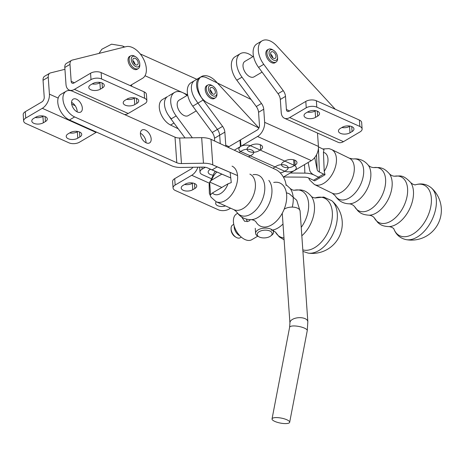 <?xml version="1.0" encoding="UTF-8"?>
<svg xmlns="http://www.w3.org/2000/svg" width="464" height="464" viewBox="0 0 464 464"><rect width="100%" height="100%" fill="white"/><g stroke="black" fill="none" stroke-linecap="round" stroke-linejoin="round"><path stroke-width="0.7" d="M317.492 133.046L318.432 146.433A11.223 6.914 114.1 0 1 311.327 160.602L294.75 170.369A7.482 3.863 -4 0 1 284.194 171.013L241.17 151.728A7.482 3.863 -4 0 1 238.885 149.193A7.482 3.863 -4 0 1 240.973 146.264L240.526 139.873A7.482 3.863 -4 0 0 240.259 140.035A7.482 3.863 176 0 0 239.981 140.192L228.05 147.227M220.261 143.579L219.675 135.186A7.482 4.449 59.5 0 0 217.407 129.427L197.931 103.112A17.957 10.678 -120.5 0 1 196.307 100.671A14.964 8.897 59.5 0 1 194.578 80.614L199.758 77.563A14.964 8.897 59.5 0 0 197.473 90.051A14.964 8.897 59.5 0 0 207.872 103.054L258.918 127.983L216.114 81.641L258.924 127.971M214.681 140.981L214.49 138.237A7.482 4.449 59.5 0 0 212.228 132.484L192.751 106.169A17.957 10.678 -120.5 0 1 191.11 82.667A17.957 10.678 -120.5 0 0 192.751 106.169A17.957 10.678 -120.5 0 1 191.11 82.667L194.3 80.788M283.376 177.068L294.205 170.688A7.482 3.863 176 0 0 296.293 167.753A7.482 3.863 176 0 0 294.008 165.225L250.983 145.94A7.482 3.863 176 0 0 240.427 146.583L234.337 150.174M248.431 156.768A6.734 3.48 176 0 0 249.765 156.148L251.842 154.924A6.734 3.48 176 0 0 253.715 152.285A6.734 3.48 176 0 1 251.842 154.924L249.765 156.148A6.734 3.48 176 0 1 248.431 156.768A6.734 3.48 176 0 0 249.765 156.148L251.842 154.924A6.734 3.48 176 0 0 253.715 152.285A6.734 3.48 176 0 0 249.4 149.379A6.734 3.48 176 0 0 242.162 150.585L240.085 151.803A6.734 3.48 176 0 0 239.198 152.447A6.734 3.48 176 0 1 240.085 151.803L242.162 150.585A6.734 3.48 176 0 1 249.4 149.379A6.734 3.48 176 0 1 253.715 152.285A6.734 3.48 176 0 0 249.4 149.379A6.734 3.48 176 0 0 242.162 150.585L240.085 151.803A6.734 3.48 176 0 0 239.198 152.447M280.175 172.817A6.734 3.48 176 0 0 284.188 171.57L286.259 170.352A6.734 3.48 176 0 0 288.132 167.713A6.734 3.48 176 0 1 286.259 170.352L284.188 171.57A6.734 3.48 176 0 1 280.175 172.817A6.734 3.48 176 0 0 284.188 171.57L286.259 170.352A6.734 3.48 176 0 0 288.132 167.713A6.734 3.48 176 0 0 283.817 164.801A6.734 3.48 176 0 0 276.579 166.013L274.508 167.231A6.734 3.48 176 0 0 273.163 168.351A6.734 3.48 176 0 1 274.508 167.231L276.579 166.013A6.734 3.48 176 0 1 283.817 164.801A6.734 3.48 176 0 1 288.132 167.713A6.734 3.48 176 0 0 283.817 164.801A6.734 3.48 176 0 0 276.579 166.013L274.508 167.231A6.734 3.48 176 0 0 273.163 168.351M230.579 208.185L228.932 209.154A7.482 3.863 -4 0 1 218.37 209.798L175.346 190.513A7.482 3.863 -4 0 1 173.066 187.984L172.62 181.592A7.482 3.863 -4 0 1 174.702 178.657L191.278 168.89A3.741 2.303 114.1 0 0 192.833 167.272M173.066 187.984A7.482 3.863 -4 0 1 175.148 185.049L191.725 175.282A11.223 6.914 -65.9 0 0 197.902 167.191M192.357 137.808L176.175 115.936A17.957 10.678 -120.5 0 1 174.534 92.44A17.957 10.678 -120.5 0 1 187.056 95.48M192.85 183.031L192.334 183.338A6.734 3.48 -4 0 1 184.655 184.469M185.003 137.924L170.99 118.993A17.957 10.678 -120.5 0 1 169.337 116.51M168.525 96.071A17.957 10.678 -120.5 0 1 169.348 95.491L174.534 92.44M194.851 188.506L192.78 189.724A6.734 3.48 -4 0 1 185.536 190.936A6.734 3.48 -4 0 1 181.221 188.024A6.734 3.48 -4 0 1 183.1 185.385L185.171 184.167A6.734 3.48 -4 0 1 192.415 182.961A6.734 3.48 -4 0 1 196.73 185.867A6.734 3.48 -4 0 1 194.851 188.506L194.503 183.512M225.492 205.906A6.734 3.48 -4 0 1 215.644 203.452A6.734 3.48 -4 0 1 216.299 201.788M216.92 92.916L216.961 94.059A7.407 4.408 -120.5 0 1 215.383 97.8A7.407 4.408 -120.5 0 1 209.774 96.147A7.407 4.408 -120.5 0 1 206.3 89.036A7.407 4.408 -120.5 0 1 207.866 85.04A7.407 4.408 -120.5 0 1 211.184 85.098A7.407 4.408 -120.5 0 1 211.903 85.475L212.883 86.066A5.91 3.515 -120.5 0 1 216.92 92.916A5.91 3.515 -120.5 0 1 212.93 95.822A5.91 3.515 -120.5 0 1 208.411 88.908A5.91 3.515 -120.5 0 1 212.883 86.066M209.995 89.842A3.741 2.227 -120.5 0 1 212.216 93.612M215.348 92.017A3.741 2.227 -120.5 0 1 214.559 94.035A3.741 2.227 -120.5 0 1 210.743 91.942A3.741 2.227 -120.5 0 1 210.76 87.586A3.741 2.227 -120.5 0 1 213.597 88.427A3.741 2.227 -120.5 0 1 215.348 92.017M187.7 95.097L179.092 100.172A8.978 5.342 59.5 0 0 179.046 110.618A8.978 5.342 59.5 0 0 188.204 115.64L196.255 110.902M308.154 162.47L309.72 170.271A14.964 8.045 177.6 0 0 314.227 175.085L318.652 177.242L313.473 180.299L309.041 178.135A7.482 4.025 -2.4 0 0 304.367 177.155L283.487 177.004M314.72 157.557A14.964 8.045 -2.4 0 1 314.795 157.876L317.156 169.621A7.482 4.025 177.6 0 0 319.406 172.028L323.669 174.11L318.49 177.161L314.227 175.085A14.964 8.045 177.6 0 0 304.871 173.124L290.249 173.02M178.234 128.777L170.572 125.036A14.964 8.897 -120.5 0 1 160.179 112.033A14.964 8.897 -120.5 0 1 162.458 99.54L167.643 96.489A14.964 8.897 -120.5 0 0 171.349 118.778M318.652 177.242L319.302 177.55M313.473 180.299L314.679 180.861M323.976 149.582L318.449 146.856M251.041 99.435L206.84 77.848A14.964 8.897 59.5 0 0 199.758 77.563M318.49 177.161L319.307 177.55M323.669 174.11L325.009 174.737M210.847 98.333A7.482 4.449 59.5 0 0 214.385 98.478A7.482 4.449 59.5 0 0 214.89 98.095A7.482 4.449 -120.5 0 1 214.385 98.478A7.482 4.449 -120.5 0 1 206.753 94.291A7.482 4.449 -120.5 0 1 206.793 85.585A7.482 4.449 59.5 0 0 205.651 91.831A7.482 4.449 59.5 0 0 210.847 98.333M207.367 85.33A7.482 4.449 59.5 0 0 206.793 85.585A7.482 4.449 -120.5 0 1 207.367 85.33A7.482 4.449 -120.5 0 0 206.793 85.585A7.482 4.449 -120.5 0 0 206.753 94.291A7.482 4.449 -120.5 0 0 214.385 98.478A7.482 4.449 -120.5 0 0 214.89 98.095M417.171 237.098A29.191 17.446 116 0 1 406.162 239.65L406.162 239.65A29.922 29.922 0 0 0 431.427 187.932A29.191 17.446 116 0 1 431.427 187.932A29.191 17.446 116 0 1 434.791 212.529A29.191 17.446 116 0 1 417.171 237.098M323.988 149.565L323.437 152.366L324.214 171.297L325.026 174.771L314.662 180.879M131.66 85.968L131.672 86.275A8.978 5.527 -65.9 0 0 131.66 85.968A8.978 5.527 -65.9 0 0 131.538 84.79M64.937 69.304L50.53 72.906A7.482 4.449 59.5 0 0 49.805 73.196A7.482 4.449 59.5 0 0 48.227 77.233L49.41 94.146A11.223 6.914 114.1 0 1 42.311 108.315L25.729 118.082A7.482 3.863 176 0 0 23.647 121.011A7.482 3.863 176 0 0 25.926 123.546L68.95 142.831A7.482 3.863 176 0 0 79.512 142.187L96.089 132.42A11.223 6.914 -65.9 0 0 96.541 132.136M49.805 73.196L44.625 76.253A7.482 4.449 59.5 0 0 43.048 80.284L44.231 97.202A3.741 2.303 114.1 0 1 41.864 101.923L25.282 111.691A7.482 3.863 176 0 0 23.2 114.625L23.647 121.011M69.658 132.93A6.734 3.48 176 0 0 77.331 131.793L77.848 131.492M35.235 117.502A6.734 3.48 176 0 0 42.914 116.365L43.43 116.064M77.778 138.185L79.854 136.961A6.734 3.48 176 0 0 81.728 134.322A6.734 3.48 176 0 0 77.413 131.416A6.734 3.48 176 0 0 70.174 132.623L68.098 133.847A6.734 3.48 176 0 0 66.224 136.486A6.734 3.48 176 0 0 70.54 139.391A6.734 3.48 176 0 0 77.778 138.185L77.331 131.793M43.361 122.757L45.431 121.539A6.734 3.48 176 0 0 47.311 118.9A6.734 3.48 176 0 0 42.995 115.988A6.734 3.48 176 0 0 35.751 117.195L33.681 118.419A6.734 3.48 176 0 0 31.801 121.058A6.734 3.48 176 0 0 36.122 123.963A6.734 3.48 176 0 0 43.361 122.757L42.914 116.365M130.164 85.602L142.552 78.294A17.957 10.678 59.5 0 0 143.388 58.766A17.957 10.678 59.5 0 0 126.051 46.649L72.291 60.082A7.482 4.449 59.5 0 0 71.566 60.372L66.387 63.429A7.482 4.449 59.5 0 0 64.809 67.466L65.987 84.378A11.223 6.914 -65.9 0 0 69.171 90.039A11.223 6.914 -65.9 0 0 74.431 89.384L91.008 79.617A7.482 3.863 -4 0 1 101.57 78.973L144.594 98.258A7.482 3.863 -4 0 1 146.873 100.787A7.482 3.863 -4 0 1 144.785 103.721L128.209 113.489A11.223 6.914 114.1 0 1 124.462 114.515M71.566 60.372A7.482 4.449 59.5 0 0 69.989 64.409L71.172 81.322A3.741 2.303 -65.9 0 0 72.233 83.213A3.741 2.303 -65.9 0 0 73.985 82.992L90.561 73.225A7.482 3.863 -4 0 1 101.123 72.581L144.142 91.866A7.482 3.863 -4 0 1 146.427 94.395L146.873 100.787M134.838 97.91L134.322 98.211A6.734 3.48 -4 0 1 126.643 99.348M100.415 82.482L99.899 82.783A6.734 3.48 -4 0 1 92.226 83.92M137.733 68.887A7.482 4.449 -120.5 0 1 137.228 69.269A7.482 4.449 -120.5 0 1 131.561 67.599A7.482 4.449 -120.5 0 1 128.052 60.413A7.482 4.449 -120.5 0 1 129.636 56.382A7.482 4.449 -120.5 0 1 130.216 56.127M136.839 103.379L134.769 104.603A6.734 3.48 -4 0 1 127.525 105.809A6.734 3.48 -4 0 1 123.209 102.904A6.734 3.48 -4 0 1 125.089 100.265L127.159 99.041A6.734 3.48 -4 0 1 134.398 97.834A6.734 3.48 -4 0 1 138.719 100.74A6.734 3.48 -4 0 1 136.839 103.379L136.491 98.391M102.422 87.957L100.346 89.175A6.734 3.48 -4 0 1 93.107 90.381A6.734 3.48 -4 0 1 88.792 87.476A6.734 3.48 -4 0 1 90.666 84.837L92.742 83.619A6.734 3.48 -4 0 1 99.98 82.406A6.734 3.48 -4 0 1 104.296 85.318A6.734 3.48 -4 0 1 102.422 87.957L102.068 82.963M132.837 60.633A3.741 2.227 -120.5 0 1 135.065 64.409M135.859 66.654A5.91 3.515 -120.5 0 1 131.242 59.363A5.91 3.515 -120.5 0 1 135.726 56.857A5.91 3.515 -120.5 0 1 139.763 63.707A5.91 3.515 -120.5 0 1 135.859 66.654M139.763 63.707L139.809 64.85A7.407 4.408 -120.5 0 1 138.231 68.597A7.407 4.408 -120.5 0 1 134.914 68.539A7.407 4.408 -120.5 0 1 129.618 62.135A7.407 4.408 -120.5 0 1 130.709 55.837A7.407 4.408 -120.5 0 1 134.746 56.266L135.726 56.857M135.279 58.412A3.741 2.227 -120.5 0 1 137.953 61.642A3.741 2.227 -120.5 0 1 137.402 64.827A3.741 2.227 -120.5 0 1 133.586 62.733A3.741 2.227 -120.5 0 1 133.603 58.383A3.741 2.227 -120.5 0 1 135.279 58.412M362.111 128.969A7.482 3.863 176 0 0 359.832 126.44L316.808 107.155A7.482 3.863 176 0 0 306.246 107.799L289.669 117.566A11.223 6.914 114.1 0 1 284.409 118.221L338.192 142.326A11.223 6.914 -65.9 0 0 343.453 141.671L360.029 131.904A7.482 3.863 176 0 0 362.111 128.969L361.665 122.577A7.482 3.863 176 0 0 359.385 120.048L316.361 100.763A7.482 3.863 176 0 0 305.799 101.407L289.223 111.174A3.741 2.303 -65.9 0 1 287.471 111.395A3.741 2.303 -65.9 0 1 286.41 109.504L285.493 96.396A7.482 4.449 59.5 0 0 283.231 90.642L263.755 64.328A17.957 10.678 -120.5 0 1 262.114 40.832A17.957 10.678 -120.5 0 1 276.753 45.907L335.269 109.237M284.409 118.221A11.223 6.914 114.1 0 1 281.23 112.561L280.314 99.453A7.482 4.449 59.5 0 0 278.046 93.693L258.57 67.379A17.957 10.678 -120.5 0 1 256.928 43.883L262.114 40.832M307.464 112.102A6.734 3.48 176 0 0 315.137 110.966L315.653 110.664M341.881 127.53A6.734 3.48 176 0 0 349.56 126.394L350.076 126.092M315.584 117.357L317.66 116.139A6.734 3.48 176 0 0 319.534 113.5A6.734 3.48 176 0 0 315.218 110.589A6.734 3.48 176 0 0 307.98 111.801L305.904 113.019A6.734 3.48 176 0 0 304.03 115.658A6.734 3.48 176 0 0 308.345 118.564A6.734 3.48 176 0 0 315.584 117.357L315.137 110.966M350.007 132.785L352.077 131.561A6.734 3.48 176 0 0 353.957 128.922A6.734 3.48 176 0 0 349.641 126.017A6.734 3.48 176 0 0 342.397 127.223L340.327 128.447A6.734 3.48 176 0 0 338.447 131.086A6.734 3.48 176 0 0 342.763 133.992A6.734 3.48 176 0 0 350.007 132.785L349.56 126.394M268.006 49.596A7.482 4.449 59.5 0 0 267.426 49.851A7.482 4.449 59.5 0 0 267.392 58.557A7.482 4.449 59.5 0 0 275.024 62.744A7.482 4.449 59.5 0 0 275.529 62.362M240.526 139.873L257.102 130.106A3.741 2.303 114.1 0 0 259.469 125.384L258.552 112.276A7.482 4.449 59.5 0 0 256.285 106.517L236.808 80.202A17.957 10.678 -120.5 0 1 235.173 56.707L240.352 53.65A17.957 10.678 -120.5 0 1 252.88 56.689M240.973 146.264L257.549 136.497A11.223 6.914 -65.9 0 0 264.648 122.328L263.732 109.22A7.482 4.449 59.5 0 0 261.47 103.466L241.993 77.152A17.957 10.678 -120.5 0 1 240.352 53.65M260.669 149.721L258.599 150.939A6.734 3.48 -4 0 1 251.36 152.146A6.734 3.48 -4 0 1 247.045 149.24A6.734 3.48 -4 0 1 248.919 146.601L250.989 145.377A6.734 3.48 -4 0 1 258.233 144.171A6.734 3.48 -4 0 1 262.549 147.082A6.734 3.48 -4 0 1 260.669 149.721L260.321 144.727M295.092 165.143L293.022 166.367A6.734 3.48 -4 0 1 285.778 167.574A6.734 3.48 -4 0 1 281.462 164.668A6.734 3.48 -4 0 1 283.336 162.029L285.412 160.805A6.734 3.48 -4 0 1 292.651 159.599A6.734 3.48 -4 0 1 296.966 162.504A6.734 3.48 -4 0 1 295.092 165.143L294.744 160.155M277.588 58.075A7.407 4.408 -120.5 0 1 277.6 58.325A7.407 4.408 -120.5 0 1 276.022 62.066A7.407 4.408 -120.5 0 1 268.47 57.925A7.407 4.408 -120.5 0 1 268.505 49.306A7.407 4.408 -120.5 0 1 271.823 49.364A7.407 4.408 -120.5 0 1 272.542 49.741L273.522 50.332A5.91 3.515 -120.5 0 1 277.559 57.182A5.91 3.515 -120.5 0 1 273.54 60.071A5.91 3.515 -120.5 0 1 269.045 53.105A5.91 3.515 -120.5 0 1 272.948 50.031A5.91 3.515 -120.5 0 1 273.522 50.332M270.634 54.108A3.741 2.227 -120.5 0 1 272.855 57.878M273.522 58.273A3.741 2.227 -120.5 0 1 270.848 55.036A3.741 2.227 -120.5 0 1 271.399 51.852A3.741 2.227 -120.5 0 1 275.216 53.946A3.741 2.227 -120.5 0 1 275.198 58.302A3.741 2.227 -120.5 0 1 273.522 58.273M253.518 56.312L244.911 61.387A8.978 5.342 59.5 0 0 243.014 66.23A8.978 5.342 59.5 0 0 247.225 74.849A8.978 5.342 59.5 0 0 254.023 76.856L262.073 72.111M240.427 146.583A7.482 3.863 176 0 1 250.983 145.94L294.008 165.225A7.482 3.863 176 0 1 296.293 167.753A7.482 3.863 176 0 1 294.205 170.688A7.482 3.863 176 0 0 296.293 167.753A7.482 3.863 176 0 0 294.008 165.225L250.983 145.94A7.482 3.863 176 0 0 240.427 146.583L239.981 140.192A7.482 3.863 176 0 1 240.259 140.035A7.482 3.863 176 0 0 239.981 140.192L240.427 146.583L239.981 140.192M192.751 106.169L212.228 132.484A7.482 4.449 59.5 0 1 214.49 138.237A7.482 4.449 59.5 0 0 212.228 132.484L192.751 106.169L197.931 103.112A17.957 10.678 -120.5 0 1 196.307 100.671A17.957 10.678 -120.5 0 0 197.931 103.112A17.957 10.678 -120.5 0 1 196.307 100.671A17.957 10.678 -120.5 0 0 197.931 103.112L217.407 129.427L197.931 103.112L217.407 129.427L197.931 103.112L192.751 106.169L203.116 100.062A17.957 10.678 -120.5 0 1 201.475 76.566A17.957 10.678 -120.5 0 1 216.114 81.641A17.957 10.678 -120.5 0 0 201.475 76.566A17.957 10.678 -120.5 0 0 203.116 100.062L197.931 103.112M214.49 138.237L219.675 135.186A7.482 4.449 59.5 0 0 217.407 129.427A7.482 4.449 59.5 0 1 219.675 135.186A7.482 4.449 59.5 0 0 217.407 129.427A7.482 4.449 59.5 0 1 219.675 135.186L224.854 132.13A7.482 4.449 59.5 0 0 222.592 126.376L203.116 100.062L222.592 126.376L212.228 132.484M202.095 169.174L205.308 167.278L202.095 169.174L201.95 167.127L202.095 169.174A7.482 3.863 -4 0 0 200.007 172.103A7.482 3.863 -4 0 1 202.095 169.174M219.675 135.186L224.854 132.13L225.771 145.238A11.223 6.914 -65.9 0 1 225.8 146.172A11.223 6.914 -65.9 0 0 225.771 145.238L224.854 132.13A7.482 4.449 59.5 0 0 222.592 126.376L217.407 129.427M202.292 174.638A7.482 3.863 -4 0 1 200.007 172.103A7.482 3.863 -4 0 0 202.292 174.638L210.865 178.483L202.292 174.638M212.611 175.079A6.734 3.48 -4 0 1 208.168 172.15A6.734 3.48 -4 0 1 210.041 169.511L210.505 169.238L210.041 169.511A6.734 3.48 -4 0 0 208.168 172.15A6.734 3.48 -4 0 0 212.611 175.079M246.587 219.17A8.978 5.342 59.5 0 0 247.184 221.717M233.763 224.344L232.655 224.999A7.407 4.408 59.5 0 0 231.078 228.74L231.118 229.883A5.91 3.515 59.5 0 0 235.155 236.733L236.135 237.324A7.407 4.408 59.5 0 0 236.86 237.707A7.407 4.408 59.5 0 0 240.178 237.759L241.286 237.104M231.078 228.74A7.407 4.408 59.5 0 0 236.135 237.324M179.678 138.005L201.672 137.663A14.964 7.726 -4 0 1 211.01 139.333L275.755 169.563A13.468 8.01 -120.5 0 1 286.073 185.327A13.468 8.01 -120.5 0 0 275.755 169.563L211.01 139.333L212.802 164.894A14.964 7.726 176 0 0 203.464 163.224L181.465 163.566L179.678 138.005L201.672 137.663A14.964 7.726 -4 0 1 211.01 139.333L212.802 164.894A14.964 7.726 176 0 0 203.464 163.224L181.465 163.566L179.678 138.005A7.482 3.863 176 0 1 175.009 137.17A7.482 3.863 176 0 0 179.678 138.005M72.825 91.373L175.009 137.17L72.825 91.373A14.964 8.897 -120.5 0 0 66.126 91.263A14.964 8.897 -120.5 0 1 72.825 91.373M202.948 167.11L180.954 167.452A14.964 7.726 -4 0 1 171.616 165.781L69.432 119.985A14.964 8.897 -120.5 0 1 58.737 107.045A14.964 8.897 -120.5 0 1 60.946 94.314A14.964 8.897 -120.5 0 0 58.737 107.045A14.964 8.897 -120.5 0 0 69.432 119.985L74.617 116.934A14.964 8.897 -120.5 0 1 63.916 103.994A14.964 8.897 -120.5 0 1 66.126 91.263L60.946 94.314L66.126 91.263A14.964 8.897 -120.5 0 0 63.916 103.994A14.964 8.897 -120.5 0 0 74.617 116.934L176.796 162.731A7.482 3.863 176 0 0 181.465 163.566A7.482 3.863 176 0 1 176.796 162.731L74.617 116.934L69.432 119.985L171.616 165.781A14.964 7.726 -4 0 0 180.954 167.452L202.948 167.11A7.482 3.863 -4 0 1 207.617 167.945L212.036 169.928L217.216 166.872L212.802 164.894L237.551 175.578L217.216 166.872L212.036 169.928L230.44 177.805L207.617 167.945A7.482 3.863 -4 0 0 202.948 167.11M151.165 138.864A7.482 4.449 59.5 0 0 147.656 131.677A7.482 4.449 59.5 0 0 141.99 130.007A7.482 4.449 59.5 0 0 141.955 138.713A7.482 4.449 59.5 0 0 149.588 142.895A7.482 4.449 59.5 0 0 151.165 138.864A7.482 4.449 59.5 0 0 147.656 131.677A7.482 4.449 59.5 0 0 141.99 130.007A7.482 4.449 59.5 0 0 141.955 138.713A7.482 4.449 59.5 0 0 149.588 142.895A7.482 4.449 59.5 0 0 151.165 138.864M140.395 133.226A7.482 4.449 -120.5 0 1 145.986 141.914A7.482 4.449 -120.5 0 1 145.998 142.732A7.482 4.449 -120.5 0 0 145.986 141.914A7.482 4.449 -120.5 0 0 140.395 133.226M82.325 108.008A7.482 4.449 59.5 0 0 78.816 100.827A7.482 4.449 59.5 0 0 73.15 99.151A7.482 4.449 59.5 0 0 73.115 107.857A7.482 4.449 59.5 0 0 80.748 112.044A7.482 4.449 59.5 0 0 82.325 108.008A7.482 4.449 59.5 0 0 78.816 100.827A7.482 4.449 59.5 0 0 73.15 99.151A7.482 4.449 59.5 0 0 73.115 107.857A7.482 4.449 59.5 0 0 80.748 112.044A7.482 4.449 59.5 0 0 82.325 108.008M71.56 102.376A7.482 4.449 -120.5 0 1 77.146 111.064A7.482 4.449 -120.5 0 1 77.157 111.876A7.482 4.449 -120.5 0 0 77.146 111.064A7.482 4.449 -120.5 0 0 71.56 102.376M314.923 197.995L323.756 197.055L331.725 200.674A29.191 17.98 114.1 0 1 333.506 232.934A29.191 17.98 114.1 0 1 308.253 253.129A29.191 17.98 114.1 0 1 308.218 253.124L302.922 251.413M230.156 172.411L231.275 182.59L228.015 183.802L212.454 192.972L210.552 194.799L209.658 182.021L221.804 187.462M209.658 182.021L211.561 180.194L221.85 174.128M239.969 235.874A7.407 4.408 59.5 0 0 239.987 235.88A7.407 4.408 59.5 0 1 239.244 235.492A7.407 4.408 59.5 0 1 234.187 226.908A7.407 4.408 59.5 0 1 234.21 226.072M241.663 217.03L244.627 221.305L248.832 221.16L250.386 219.663M237.609 213.307L236.594 213.91A14.964 8.897 59.5 0 0 234.384 226.641A14.964 8.897 59.5 0 0 245.085 239.581A14.964 8.897 59.5 0 0 251.784 239.691L257.793 236.147M287.309 423.481A8.978 2.529 -169.1 0 0 289.669 422.281A8.978 2.529 -169.1 0 0 281.329 418.105A8.978 2.529 -169.1 0 0 272.037 418.899A8.978 2.529 -169.1 0 0 277.397 422.35A8.978 2.529 -169.1 0 0 287.309 423.481M270.031 236.443A7.482 3.863 -4 0 1 258.866 236.773A7.482 3.863 -4 0 1 259.428 231.536A7.482 3.863 -4 0 1 269.485 230.834A7.482 3.863 -4 0 1 270.767 235.944A7.482 3.863 -4 0 1 270.031 236.443M258.866 236.773L257.619 236.048A8.978 4.634 -4 0 1 255.612 233.38A8.978 4.634 -4 0 1 264.242 228.131A8.978 4.634 -4 0 1 273.522 232.128A8.978 4.634 -4 0 1 271.904 235.045L270.767 235.944M250.983 145.94L250.949 145.406M294.008 165.225L293.631 159.79M284.188 171.57L284.148 170.99M249.765 156.148L249.725 155.562M175.148 185.049L174.702 178.657M191.725 175.282L209.334 183.17M176.175 115.936L170.99 118.993M192.78 189.724L192.334 183.338M170.572 125.036L173.983 123.03M304.523 164.61L304.871 173.124M317.156 169.621L316.541 154.721M314.778 157.482L314.795 157.876M319.406 172.028L318.426 148.178M415.355 184.823A28.084 16.779 116 0 1 431.387 201.718A28.084 16.779 116 0 1 412.919 234.105A28.084 16.779 116 0 1 393.837 228.891M356.074 201.712A22.469 13.427 116 0 1 349.16 203.818C343.076 203.615 338.407 200.9 335.153 195.675L332.265 193.221A19.482 11.641 116 0 0 341.487 192.125A19.482 11.641 116 0 0 353.649 174.191A19.482 11.641 116 0 0 349.363 158.207L353.075 158.978C359.194 158.323 364.205 160.335 368.109 165.01A22.469 13.427 116 0 1 369.274 183.97A22.469 13.427 116 0 1 356.074 201.712M353.058 158.978A21.97 13.131 116 0 1 363.579 173.901A21.97 13.131 116 0 1 349.23 197.96A21.97 13.131 116 0 1 335.153 195.675M322.782 148.973L328.999 148.619L331.505 149.483A19.482 11.641 116 0 1 335.791 165.468A19.482 11.641 116 0 1 323.628 183.408A19.482 11.641 116 0 1 314.406 184.504L332.265 193.221M323.437 152.366A13.497 8.068 116 0 1 324.214 171.297M368.109 165.01L368.109 165.01C369.622 166.657 371.554 167.516 373.903 167.585A23.664 14.14 116 0 1 385.538 183.425A23.664 14.14 116 0 1 370.063 209.531A23.664 14.14 116 0 1 354.751 206.805C353.255 204.995 351.393 203.998 349.16 203.818M390.92 221.137A25.387 15.173 116 0 1 374.326 217.889L377.719 222.43C379.349 223.845 381.797 226.426 389.168 226.612A25.793 15.416 116 0 0 396.523 224.205A25.793 15.416 116 0 0 410.686 182.543C402.369 173.797 399.8 176.303 394.673 176.198L394.678 176.198A25.387 15.173 116 0 1 407.543 192.891A25.387 15.173 116 0 1 390.92 221.137M394.678 176.198C392.811 176.21 391.042 175.398 389.383 173.762A24.116 14.413 116 0 1 390.415 194.097A24.116 14.413 116 0 1 376.31 212.953A24.116 14.413 116 0 1 369.147 215.215C371.455 215.516 373.184 216.404 374.326 217.889L374.326 217.889M123.94 47.177A8.978 5.527 -65.9 0 0 122.467 45.959L111.58 44.184L101.854 49.248L99.047 53.395M48.227 77.233L43.048 80.284M25.729 118.082L25.282 111.691M96.089 132.42L42.311 108.315M75.151 105.688L71.688 104.133M58.191 98.084L49.41 94.146M79.854 136.961L79.506 131.973M45.431 121.539L45.083 116.545M144.594 98.258L144.142 91.866M128.209 113.489L74.431 89.384M91.008 79.617L90.561 73.225M64.809 67.466L69.989 64.409M74.379 82.76L71.172 81.322M134.769 104.603L134.322 98.211M101.57 78.973L101.123 72.581M100.346 89.175L99.899 82.783M280.314 99.453L285.493 96.396M306.246 107.799L305.799 101.407M316.808 107.155L316.361 100.763M289.669 117.566L343.453 141.671M286.41 109.504L289.617 110.942M359.832 126.44L359.385 120.048M278.046 93.693L283.231 90.642M258.57 67.379L263.755 64.328M352.077 131.561L351.729 126.573M317.66 116.139L317.312 111.145M263.732 109.22L258.552 112.276M264.648 122.328L318.432 146.433M257.549 136.497L311.327 160.602M261.47 103.466L256.285 106.517M241.993 77.152L236.808 80.202M225.771 145.238L228.978 146.676L225.771 145.238M201.672 137.663L203.464 163.224L201.672 137.663M176.796 162.731L175.009 137.17L176.796 162.731M314.928 197.995A28.084 17.301 114.1 0 1 331.389 222.761A28.084 17.301 114.1 0 1 302.812 249.87M268.813 180.409A22.469 13.839 114.1 0 1 268.987 204.05A22.469 13.839 114.1 0 1 251.227 219.652C244.893 219.698 239.981 217.036 236.478 211.677L233.937 209.693A19.482 12 114.1 0 0 252.857 196.823A19.482 12 114.1 0 0 249.876 174.133M253.048 174.708A21.97 13.531 114.1 0 1 261.893 200.871A21.97 13.531 114.1 0 1 236.478 211.677M232.058 166.147A19.482 12 114.1 0 1 235.967 186.534A19.482 12 114.1 0 1 216.12 201.707L211.01 197.177L209.374 193.418L209.131 184.15L214.327 172.579L215.348 171.344M228.015 183.802A13.497 8.317 114.1 0 1 212.454 192.972M211.561 180.194A13.497 8.317 114.1 0 1 216.897 172.005M273.719 182.468A23.664 14.575 114.1 0 1 283.574 210.586A23.664 14.575 114.1 0 1 256.029 221.949C255.13 220.736 253.53 219.971 251.227 219.652M294.385 190.228A25.387 15.637 114.1 0 1 308.27 200.906A25.387 15.637 114.1 0 1 301.24 227.372M283.98 237.928A25.387 15.637 114.1 0 1 275.57 232.203L279.235 236.855L284.113 239.824M286.01 184.655L290.041 188.332C291.728 189.724 293.184 190.356 294.402 190.228L300.289 189.869C302.516 190.211 306.286 190.46 311.292 196.289A25.793 15.886 114.1 0 1 301.826 235.782M290.041 188.332A24.116 14.854 114.1 0 1 292.262 207.101M283.005 223.984A24.116 14.854 114.1 0 1 271.266 230.225M284.154 209.223A8.978 4.634 -4 0 1 293.961 207.211A8.978 4.634 -4 0 1 300.104 211.143L296.745 200.297L289.182 193.708L286.404 192.775M272.037 418.899L289.617 327.259A8.978 2.529 10.9 0 1 298.909 326.465A8.978 2.529 10.9 0 1 307.249 330.646L289.669 422.281M289.617 327.259L289.925 322.944A8.978 4.634 -4 0 1 298.555 317.695A8.978 4.634 -4 0 1 307.835 321.691L307.249 330.646M207.866 85.04L206.289 85.968M215.383 97.8L213.811 98.733M393.692 228.491C395.879 234.558 400.038 238.276 406.162 239.65M414.949 184.95C421.08 182.949 426.573 183.935 431.421 187.926M308.647 177.956L309.558 179.893L314.406 184.504M354.751 206.805L357.935 210.929C359.699 212.303 361.328 214.675 369.147 215.215M373.903 167.585L379.117 167.556C381.28 168.101 384.157 167.927 389.383 173.762M393.895 228.978C393.043 227.778 391.471 226.989 389.168 226.612M415.46 184.817C413.987 184.881 412.397 184.127 410.686 182.543M331.505 149.483L349.363 158.207M196.835 79.286L140.232 53.917M124.746 46.98L122.467 45.959M187.653 94.847L145.017 75.736M70.476 90.625L69.171 90.039M136.654 69.525L138.231 68.597M129.131 56.765L130.709 55.837M268.505 49.306L266.928 50.234M276.022 62.066L274.444 63M277.559 57.182L277.6 58.325M199.659 167.162L200.007 172.103L199.659 167.162M200.048 77.407L201.475 76.566L200.048 77.407M275.541 232.151L272.722 230.417M315.102 197.983C312.974 197.536 311.704 196.968 311.292 196.289M308.264 253.129A29.922 29.922 0 0 0 331.714 200.668M216.12 201.707L233.937 209.693M273.522 232.128L273.366 229.906M255.612 233.38L255.252 228.271M307.835 321.691L300.104 211.143M289.925 322.944L282.251 213.249"/></g></svg>
